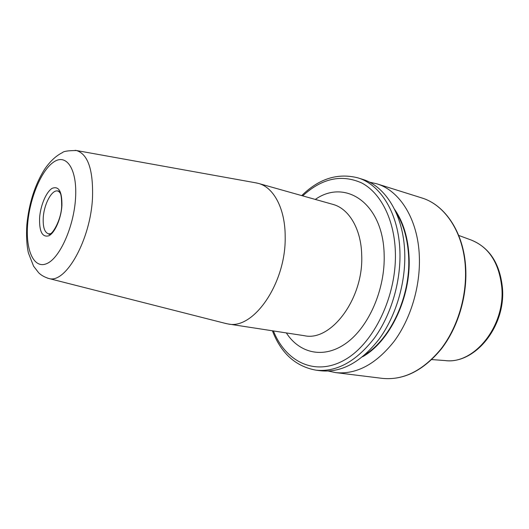 <?xml version="1.0" encoding="UTF-8"?>
<svg xmlns="http://www.w3.org/2000/svg" width="529" height="529" viewBox="0 0 529 529"><rect width="100%" height="100%" fill="white"/><g stroke="black" fill="none" stroke-linecap="round" stroke-linejoin="round"><path stroke-width="0.79" d="M255.454 182.763L258.423 183.404C273.777 187.359 285.296 208.803 285.177 236.807C286.176 283.041 253.437 330.122 227.933 323.94L224.97 323.285M369.387 182.135L376.688 183.768C399.712 190.513 417.996 219.171 419.338 256.221C420.568 286.077 410.775 318.861 394.085 341.39C375.927 364.236 356.473 374.644 335.717 372.614L328.397 371.074M394.594 209.365C403.296 221.909 408.124 237.852 409.069 257.193C411.145 297.305 389.807 341.674 362.623 356.738M362.491 179.305C385.39 186.003 403.528 214.946 404.725 252.518C405.842 282.79 395.937 316.084 379.214 338.983C361.016 362.2 341.595 372.806 320.951 370.789L316.091 370.188C336.702 372.198 356.11 361.532 374.314 338.19C391.05 315.165 400.989 281.706 399.911 251.295C398.76 213.557 380.675 184.522 357.816 177.837L362.491 179.305M227.933 323.94L304.393 335.703C331.061 341.853 363.734 298.449 361.704 255.203C361.228 228.997 348.902 208.552 332.886 204.379L258.423 183.404M315.297 199.426C345.358 178.247 383.208 203.281 384.153 254.634C385.33 288.973 368.991 326.578 346.654 342.838C324.297 359.244 299.718 353.67 286.334 332.92M50.506 233.712L48.82 233.891C44.648 232.773 42.789 227.351 43.252 217.617C44.052 203.725 52.292 188.754 58.097 191.134L59.552 191.994M75.138 150.315L76.533 150.534C87.966 154.217 93.289 169.862 92.515 197.482C90.717 239.716 65.563 284.166 48.774 278.479L47.412 278.102M27.627 224.356C29.591 198.408 41.427 169.796 54.077 161.781C66.733 153.364 77.413 169.617 75.548 198.249C73.875 226.782 59.777 258.159 46.869 263.561C33.929 269.393 25.498 250.369 27.627 224.356M39.596 217.836C40.482 205.431 46.261 191.743 52.199 188.311C58.871 185.778 62.111 191.564 61.919 205.669C61.1 218.636 54.824 232.925 48.833 235.789C42.267 237.561 39.186 231.57 39.596 217.836M502.444 287.935C499.905 263.482 489.497 247.519 471.22 240.047C488.961 247.129 499.164 262.979 501.823 287.597C505.354 326.307 473.891 364.752 445.074 360.566L431.763 359.581M376.688 183.768L421.626 197.879C444.949 204.756 463.635 232.489 465.394 267.899C466.962 296.445 457.499 327.61 440.981 348.988C422.982 370.657 403.482 380.457 382.467 378.387L335.717 372.614M395.91 212.162C403.581 224.349 407.833 239.399 408.679 257.306C410.63 295.863 390.918 338.646 364.984 354.734M302.7 195.875C321.91 178.266 341.608 173.975 361.803 183.001C380.536 192.88 394.178 219.006 395.342 251.414C397.094 295.671 373.752 343.883 344.392 360.077C315.026 376.595 285.759 361.869 273.4 330.929M50.169 233.911L48.82 233.891L48.847 234.254C52.239 235.55 61.463 219.456 61.675 205.86C61.635 198.296 61.1 193.978 60.068 192.906L58.269 190.817L58.097 191.134L59.327 191.677M226.359 323.642L48.774 278.479C44.469 277.117 41.11 275.219 38.703 272.799L33.585 266.193L28.421 252.981C26.708 245.449 26.179 236.106 26.827 224.964C28.943 203.394 34.854 184.846 44.568 169.32C50.043 161.358 55.995 155.791 62.409 152.617C63.566 151.261 68.267 150.567 76.533 150.534L256.863 183.021M471.22 240.047L458.696 235.425M421.626 197.879C445.312 204.908 463.953 232.793 465.718 268.071M357.816 177.837C337.674 172.752 318.98 178.676 301.728 195.604M272.402 330.777C281.091 353.332 295.651 366.471 316.091 370.188M465.725 268.163C467.272 296.617 457.843 327.636 441.338 348.955C423.385 370.611 403.759 380.424 382.467 378.387M502.457 288.107C505.823 326.294 475.055 364.501 445.074 360.566"/></g></svg>
